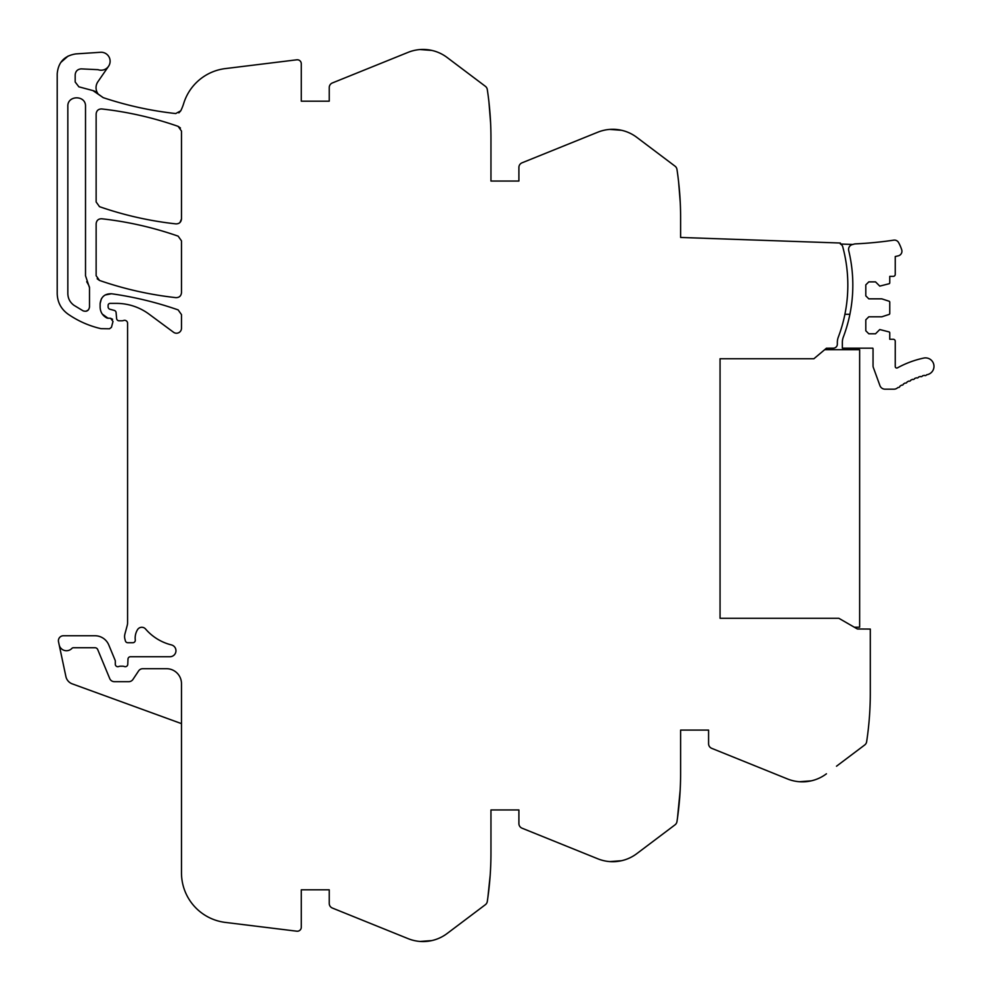 <?xml version="1.0" encoding="UTF-8"?>
<svg xmlns="http://www.w3.org/2000/svg" width="991" height="991" viewBox="0 0 991 991"><rect width="100%" height="100%" fill="white"/><g stroke="black" fill="none" stroke-linecap="round" stroke-linejoin="round"><path stroke-width="1.49" d="M836.503 766.216L864.709 744.972A4.992 4.992 0 0 0 866.642 741.726A324.441 324.441 0 0 0 870.296 693.155L870.296 629.062L857.388 628.988L854.316 627.216L859.643 627.216L859.643 349.699L824.661 349.699L826.457 348.2L813.896 358.742L720.061 358.742L720.061 618.285L720.061 358.742M852.941 244.467A4.992 4.992 0 0 0 848.705 250.599A146.742 146.742 0 0 1 843.316 337.089A14.976 14.976 0 0 0 842.338 342.39L842.338 348.163L872.798 348.163A1.499 1.499 0 0 1 873.046 348.993L873.046 365.84A4.732 4.732 0 0 0 873.331 367.463L879.921 385.573A5.488 5.488 0 0 0 885.074 389.19L893.894 389.19A5.488 5.488 0 0 0 897.128 388.138A79.367 79.367 0 0 1 898.094 387.444A1.499 1.499 0 0 0 899.915 386.193A79.367 79.367 0 0 1 901.55 385.14A1.499 1.499 0 0 0 903.433 383.975A79.367 79.367 0 0 1 905.117 383.009A1.499 1.499 0 0 0 907.062 381.956A79.367 79.367 0 0 1 908.797 381.077A1.499 1.499 0 0 0 910.803 380.123A79.367 79.367 0 0 1 912.575 379.342A1.499 1.499 0 0 0 914.619 378.5A79.367 79.367 0 0 1 916.427 377.806A1.499 1.499 0 0 0 918.521 377.063A79.367 79.367 0 0 1 920.366 376.469A1.499 1.499 0 0 0 922.485 375.837A79.367 79.367 0 0 1 924.368 375.341A1.499 1.499 0 0 0 926.523 374.833A79.367 79.367 0 0 1 927.266 374.66A8.485 8.485 0 0 0 933.795 364.589A8.485 8.485 0 0 0 923.723 358.073A96.325 96.325 0 0 0 897.474 367.847A1.499 1.499 0 0 1 895.245 366.534L895.245 341.276A1.994 1.994 0 0 0 893.25 339.269L889.757 339.269L889.757 332.865A1.003 1.003 0 0 0 889.076 331.911L879.773 329.545L875.536 333.781L868.797 333.781L865.8 330.783L865.8 319.808L868.797 316.81L881.779 316.81L889.076 314.444A1.003 1.003 0 0 0 889.757 313.49L889.757 302.168A1.003 1.003 0 0 0 889.076 301.214L881.779 298.848L868.797 298.848L865.8 295.851L865.8 284.863L868.797 281.878L875.536 281.878L879.773 286.114L889.076 283.748A1.003 1.003 0 0 0 889.757 282.794L889.757 276.378L893.25 276.378A1.994 1.994 0 0 0 895.245 274.383L895.245 256.533L898.267 255.839A4.732 4.732 0 0 0 901.711 249.794A39.665 39.665 0 0 0 898.577 242.535A4.732 4.732 0 0 0 893.746 240.156A379.603 379.603 0 0 1 855.741 243.86A8.498 8.498 0 0 0 852.941 244.467L840.38 244.034L840.405 243.03L680.619 237.456L680.619 217.983A324.441 324.441 0 0 0 676.964 169.411A4.992 4.992 0 0 0 675.032 166.166L636.779 137.34A39.925 39.925 0 0 0 597.784 132.212L522.022 162.821A4.992 4.992 0 0 0 518.9 167.442L518.9 181.043L490.954 181.043L490.954 138.121A324.441 324.441 0 0 0 487.299 89.549A4.992 4.992 0 0 0 485.367 86.304L447.102 57.478A39.925 39.925 0 0 0 408.119 52.35L332.357 82.959A4.992 4.992 0 0 0 329.235 87.58L329.235 101.181L301.289 101.181L301.289 63.771A3.989 3.989 0 0 0 296.805 59.807L225.316 68.59A49.922 49.922 0 0 0 183.694 103.473A49.934 49.934 0 0 1 181.489 109.27L180.758 110.806L175.741 113.556C151.004 110.831 126.823 105.517 103.2 97.638L92.943 90.59L78.871 86.824L75.18 82.005L75.18 74.858C75.527 71.228 77.533 69.234 81.163 68.874L98.072 69.68A8.981 8.981 0 0 0 110.112 61.231A8.981 8.981 0 0 0 100.537 52.275L75.849 53.91C64.427 55.682 58.209 62.322 57.205 73.829L57.205 293.547C57.428 302.119 60.996 308.944 67.908 314.036C78.004 321.022 89.029 325.903 100.995 328.665L109.518 328.789L111.45 327.315L113.011 321.456L110.608 318.309L107.078 318.074C102.655 315.807 100.339 312.177 100.128 307.21L100.128 303.642C100.946 296.928 104.736 293.633 111.5 293.757C134.243 296.953 156.467 302.342 178.145 309.898L181.489 314.618L181.489 328.244A4.992 4.992 0 0 1 173.536 332.258L149.071 314.159A54.901 54.901 0 0 0 116.418 303.382L110.112 303.382A1.994 1.994 0 0 0 108.118 305.377L108.118 306.851A2.49 2.49 0 0 0 109.964 309.266L114.25 310.406A2.49 2.49 0 0 1 116.096 312.599L116.616 318.52A2.49 2.49 0 0 0 119.106 320.799L121.819 320.799A4.992 4.992 0 0 0 123.565 320.489A2.998 2.998 0 0 1 127.579 323.016L127.579 622.744A9.984 9.984 0 0 1 127.244 625.333L124.928 633.967A9.984 9.984 0 0 0 124.928 639.133L125.399 640.892A2.49 2.49 0 0 0 127.814 642.738L132.806 642.738A2.49 2.49 0 0 0 135.284 639.951A15.967 15.967 0 0 1 137.551 629.644A4.992 4.992 0 0 1 145.578 629.012A49.909 49.909 0 0 0 171.443 644.918A5.996 5.996 0 0 1 170.006 656.723L130.478 656.723A2.49 2.49 0 0 0 127.988 659.114L127.777 664.304A2.49 2.49 0 0 1 124.395 666.534A4.992 4.992 0 0 0 122.599 666.2L120.493 666.2A4.992 4.992 0 0 0 118.697 666.534A2.49 2.49 0 0 1 115.303 664.205L115.303 661.208A2.49 2.49 0 0 0 115.117 660.254L108.799 645.005A14.976 14.976 0 0 0 94.963 635.751L63.399 635.751A4.992 4.992 0 0 0 58.519 641.784L65.901 676.568A9.984 9.984 0 0 0 72.256 683.864L181.489 723.628M73.396 647.73A2.019 2.019 0 0 0 71.934 648.362L71.934 648.362A7.482 7.482 0 0 1 59.15 644.794L59.15 644.794A7.482 7.482 0 0 0 71.934 648.362A1.994 1.994 0 0 1 73.396 647.73L94.963 647.73A2.998 2.998 0 0 1 97.725 649.588L109.741 678.6A4.992 4.992 0 0 0 114.361 681.672L128.78 681.672A4.992 4.992 0 0 0 132.943 679.442L138.604 670.932A4.992 4.992 0 0 1 142.754 668.702L166.513 668.702A14.976 14.976 0 0 1 181.489 683.679L181.489 872.873A49.909 49.909 0 0 0 225.316 922.41L296.805 931.193A3.989 3.989 0 0 0 301.289 927.229L301.289 889.819L329.235 889.819L329.235 903.42A4.992 4.992 0 0 0 332.357 908.041L408.119 938.65A39.925 39.925 0 0 0 447.102 933.522L485.367 904.696A4.992 4.992 0 0 0 487.299 901.451A324.553 324.553 0 0 0 490.954 852.879L490.954 809.957L518.9 809.957L518.9 823.558A4.992 4.992 0 0 0 522.022 828.179L597.784 858.788A39.925 39.925 0 0 0 636.779 853.66L675.032 824.834A4.992 4.992 0 0 0 676.964 821.589A324.553 324.553 0 0 0 680.619 773.017L680.619 730.094L708.577 730.094L708.577 743.696A4.992 4.992 0 0 0 711.699 748.329L787.461 778.938A39.925 39.925 0 0 0 826.444 773.798M720.061 618.285L838.844 618.285L857.388 628.988M840.38 244.034A4.051 4.051 0 0 1 842.709 246.685A146.742 146.742 0 0 1 838.324 337.089A14.976 14.976 0 0 0 837.345 342.39L837.345 344.174A3.989 3.989 0 0 1 833.394 348.163L826.457 348.2M181.489 218.937C181.105 222.219 179.272 223.867 175.952 223.892C149.827 221.018 124.333 215.282 99.496 206.673L96.139 201.966L96.139 113.915C96.523 110.62 98.369 108.96 101.689 108.948C127.827 111.884 153.308 117.694 178.145 126.365L181.489 131.072L181.489 218.937L179.966 222.529M89.463 287.142L88.633 285.098L89.5 287.7L89.5 307.012C88.818 310.654 86.7 311.942 83.145 310.864L73.978 305.315C70.014 302.391 67.958 298.477 67.834 293.547L67.834 106.384C67.289 94.987 86.056 94.987 85.511 106.384L85.511 275.721L88.633 285.098L86.713 281.717M181.489 292.692C181.105 295.975 179.272 297.634 175.952 297.647C149.827 294.773 124.333 289.038 99.496 280.441L96.139 275.721L96.139 223.718C96.523 220.423 98.369 218.776 101.689 218.763C127.827 221.687 153.308 227.484 178.145 236.143L181.489 240.85L181.489 292.692C181.105 295.975 179.272 297.634 175.952 297.647C149.827 294.773 124.333 289.038 99.496 280.441L97.18 278.781M175.741 113.556C151.004 110.819 126.823 105.517 103.2 97.638L98.245 94.12A10.48 10.48 0 0 1 97.898 81.745L108.527 66.335M68.156 56.016L60.736 62.495M112.578 319.275L110.608 318.309M108.13 318.309L102.296 314.085M100.128 303.642L101.367 298.848M105.12 294.996L111.5 293.757C134.243 296.953 156.454 302.342 178.145 309.898L181.489 314.618M301.289 889.819L329.235 889.819M420.073 941.45L431.915 940.57L420.073 941.45M457.161 925.941L447.102 933.522M490.198 875.078L487.857 897.623M490.136 875.871L489.765 880.59M490.954 809.957L518.9 809.957M609.738 861.588L621.58 860.708L609.738 861.588M646.838 846.079L636.779 853.66M680.173 790.137L677.522 817.761M679.814 796.008L679.442 800.728M680.619 730.094L708.577 730.094M799.415 781.726L811.257 780.846L799.415 781.726M678.587 181.687L680.272 202.771L678.587 181.687M680.16 200.777L679.851 195.599M636.779 137.34L646.838 144.921M609.738 129.412L621.58 130.292L609.738 129.412M490.954 181.043L518.9 181.043M488.922 101.825L490.595 122.909L488.922 101.825M490.495 120.914L490.186 115.749M447.102 57.478L457.161 65.059M420.073 49.55L431.915 50.43L420.073 49.55M301.289 101.181L329.235 101.181M175.952 223.892C149.827 221.018 124.333 215.282 99.496 206.673L96.139 201.966M96.139 113.915C96.523 110.62 98.369 108.96 101.689 108.948C127.827 111.884 153.308 117.694 178.145 126.365L180.449 128.025M96.139 223.718C96.523 220.423 98.369 218.776 101.689 218.763C127.827 221.687 153.308 227.484 178.145 236.143L181.489 240.85M142.754 668.702A4.992 4.992 0 0 0 138.604 670.932M97.725 649.588A2.998 2.998 0 0 0 94.963 647.73M98.245 94.12A9.984 9.984 0 0 0 92.943 90.59M85.511 106.384C86.056 94.987 67.289 94.987 67.834 106.384M67.834 293.547C67.958 298.477 70.014 302.391 73.978 305.315L83.145 310.864M86.068 311.261L88.41 309.898M180.758 110.806L178.863 112.875M844.902 314.283L849.894 314.283"/></g></svg>
